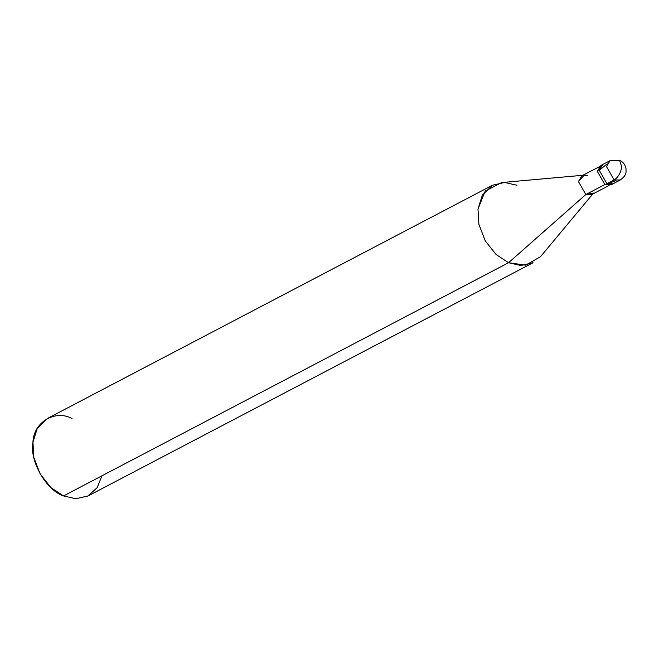 <?xml version="1.0" encoding="UTF-8"?>
<svg xmlns="http://www.w3.org/2000/svg" width="659" height="659" viewBox="0 0 659 659"><rect width="100%" height="100%" fill="white"/><g stroke="black" fill="none" stroke-linecap="round" stroke-linejoin="round"><path stroke-width="0.99" d="M601.988 165.005L597.334 171.365L604.978 184.792L615.984 180.566L604.978 184.792L611.107 184.8L620.267 179.998C627.294 174.726 625.893 172.007 626.025 168.828C625.325 164.808 623.159 161.957 619.526 160.269L621.742 166.884C620.687 172.938 618.158 177.312 614.147 179.989L620.267 179.998L614.147 179.989L606.947 183.762L613.076 183.77L606.947 183.762L599.303 170.335L607.211 163.836L599.303 170.335L606.947 183.762L614.147 179.989C618.158 177.312 620.687 172.938 621.742 166.884L619.526 160.269L616.247 160.631M614.147 179.989L606.494 166.562L610.119 160.623L606.494 166.562L614.147 179.989M606.947 183.762L599.303 170.335L602.919 164.396L599.303 170.335L606.947 183.762M619.526 160.269L610.119 160.623L600.959 165.425L597.334 171.365L604.978 184.792L612.046 184.19M609.114 185.434L591.749 194.537L585.826 194.529L605.02 184.471L585.826 194.529L593.553 193.062M592.779 193.993L540.537 256.656L525.709 265.173L508.559 262.719L585.826 194.529L578.429 181.546L581.938 175.805L599.303 166.711M587.861 175.813L584.171 175.162L578.429 181.546L585.826 194.529L508.559 262.719L520.898 265.519L533.065 262.727L88.042 495.947L75.867 498.731L63.536 495.93L508.559 262.719L496.046 254.473L485.189 240.766L478.871 224.291L477.981 208.985L485.222 191.061L501.705 182.559L582.968 175.269M516.977 185.261L504.637 182.461L492.462 185.245L482.355 195.097L477.981 208.985L478.871 224.291L485.189 240.766L496.046 254.473L508.559 262.719L63.536 495.93L75.752 498.723L87.836 496.046L97.128 487.709L101.98 475.782M71.946 418.473C54.919 409.321 33.477 422.37 32.95 442.197C29.309 460.69 46.13 490.238 63.536 495.93L51.023 487.685L40.166 473.978L33.848 457.511L32.95 442.197L37.324 428.317L47.44 418.457L492.462 185.245"/></g></svg>
